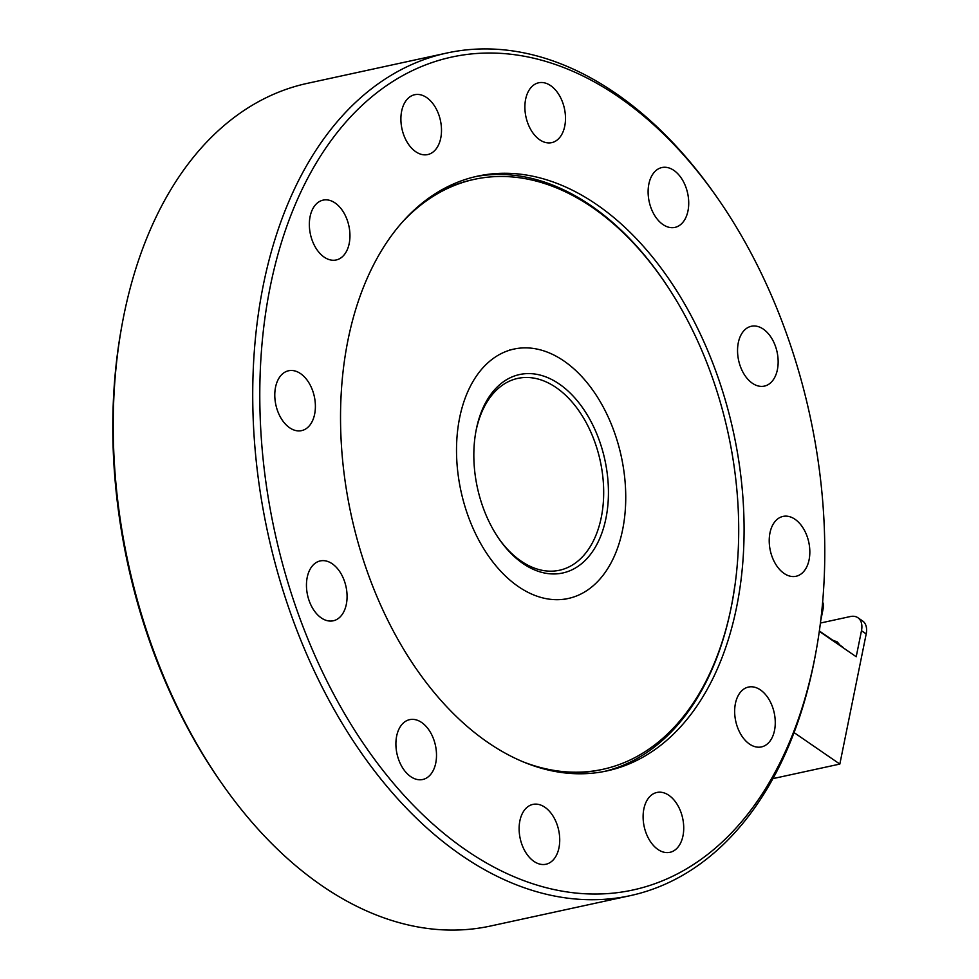 <?xml version="1.0" encoding="UTF-8"?>
<svg xmlns="http://www.w3.org/2000/svg" width="979" height="979" viewBox="0 0 979 979"><rect width="100%" height="100%" fill="white"/><g stroke="black" fill="none" stroke-linecap="round" stroke-linejoin="round"><path stroke-width="1.47" d="M686.585 307.406A304.334 195.519 77.7 0 0 477.666 176.134A304.334 195.519 77.7 0 0 398.037 639.642A304.334 195.519 77.7 0 0 606.956 770.914A304.334 195.519 77.7 0 0 686.585 307.406M670.419 290.861A304.334 195.519 77.7 0 0 474.913 176.758M340.251 706.165A426.22 273.826 77.7 0 0 615.387 892.897A426.22 273.826 77.7 0 0 815.972 651.818A426.22 273.826 77.7 0 0 744.358 240.871A426.22 273.826 77.7 0 0 717.264 197.697A426.22 273.826 77.7 0 0 332.285 138.932A426.22 273.826 77.7 0 0 340.251 706.165M815.972 651.818L815.446 654.694A431.176 276.996 -102.3 0 1 630.182 895.663A431.176 276.996 -102.3 0 1 334.194 709.677A431.176 276.996 -102.3 0 1 447.024 52.988A431.176 276.996 -102.3 0 1 715.588 195.31L717.264 197.697M221.988 783.689L220.312 781.303A426.22 273.826 -102.3 0 1 193.218 738.129A426.22 273.826 -102.3 0 1 121.604 327.182L122.13 324.306A431.176 276.996 77.7 0 0 194.576 740.026A431.176 276.996 77.7 0 0 221.988 783.689A431.176 276.996 77.7 0 0 490.565 926.012L630.182 895.663M280.569 417.409A30.63 19.678 -102.3 0 1 288.585 370.76A30.63 19.678 -102.3 0 1 309.609 383.976A30.63 19.678 -102.3 0 1 301.593 430.625A30.63 19.678 -102.3 0 1 280.569 417.409M315.128 246.769A30.63 19.678 -102.3 0 1 323.143 200.12A30.63 19.678 -102.3 0 1 344.167 213.336A30.63 19.678 -102.3 0 1 336.152 259.986A30.63 19.678 -102.3 0 1 315.128 246.769M406.677 141.368A30.63 19.678 -102.3 0 1 414.692 94.718A30.63 19.678 -102.3 0 1 435.716 107.923A30.63 19.678 -102.3 0 1 427.701 154.572A30.63 19.678 -102.3 0 1 406.677 141.368M530.667 129.436A30.63 19.678 -102.3 0 1 538.683 82.787A30.63 19.678 -102.3 0 1 559.707 96.003A30.63 19.678 -102.3 0 1 551.691 142.653A30.63 19.678 -102.3 0 1 530.667 129.436M653.899 214.193A30.63 19.678 -102.3 0 1 661.914 167.544A30.63 19.678 -102.3 0 1 682.938 180.748A30.63 19.678 -102.3 0 1 674.923 227.397A30.63 19.678 -102.3 0 1 653.899 214.193M743.33 372.913A30.63 19.678 -102.3 0 1 751.346 326.264A30.63 19.678 -102.3 0 1 772.37 339.468A30.63 19.678 -102.3 0 1 764.354 386.118A30.63 19.678 -102.3 0 1 743.33 372.913M775.013 563.072A30.63 19.678 -102.3 0 1 783.016 516.41A30.63 19.678 -102.3 0 1 804.053 529.627A30.63 19.678 -102.3 0 1 796.037 576.276A30.63 19.678 -102.3 0 1 775.013 563.072M740.442 733.712A30.63 19.678 -102.3 0 1 748.458 687.062A30.63 19.678 -102.3 0 1 769.482 700.266A30.63 19.678 -102.3 0 1 761.466 746.916A30.63 19.678 -102.3 0 1 740.442 733.712M648.893 839.113A30.63 19.678 -102.3 0 1 656.909 792.464A30.63 19.678 -102.3 0 1 677.945 805.68A30.63 19.678 -102.3 0 1 669.93 852.33A30.63 19.678 -102.3 0 1 648.893 839.113M524.903 851.045A30.63 19.678 -102.3 0 1 532.919 804.395A30.63 19.678 -102.3 0 1 553.943 817.6A30.63 19.678 -102.3 0 1 545.927 864.249A30.63 19.678 -102.3 0 1 524.903 851.045M401.684 766.288A30.63 19.678 -102.3 0 1 409.699 719.638A30.63 19.678 -102.3 0 1 430.723 732.855A30.63 19.678 -102.3 0 1 422.708 779.504A30.63 19.678 -102.3 0 1 401.684 766.288M312.24 607.567A30.63 19.678 -102.3 0 1 320.255 560.918A30.63 19.678 -102.3 0 1 341.292 574.135A30.63 19.678 -102.3 0 1 333.276 620.784A30.63 19.678 -102.3 0 1 312.24 607.567M498.874 538.658A98.169 63.072 77.7 0 0 559.45 570.255A98.169 63.072 77.7 0 0 585.136 420.737A98.169 63.072 77.7 0 0 517.744 378.396A98.169 63.072 77.7 0 0 475.745 432.29M480.628 543.443A127.625 81.991 77.7 0 0 568.236 598.487A127.625 81.991 77.7 0 0 601.632 404.119A127.625 81.991 77.7 0 0 514.024 349.062A127.625 81.991 77.7 0 0 480.628 543.443M589.272 418.351A101.547 65.238 77.7 0 0 523.716 373.856A101.547 65.238 77.7 0 0 475.929 431.298A101.547 65.238 77.7 0 0 492.988 529.211A101.547 65.238 77.7 0 0 499.449 539.49A101.547 65.238 77.7 0 0 591.169 553.49A101.547 65.238 77.7 0 0 589.272 418.351M447.024 52.988L307.394 83.337A431.176 276.996 77.7 0 0 122.13 324.306M604.178 771.476A304.334 195.519 77.7 0 0 734.691 586.519M404.303 220.079A301.899 193.952 -102.3 0 1 474.423 179.328A301.899 193.952 -102.3 0 1 681.665 309.548A301.899 193.952 -102.3 0 1 602.672 769.347L600.898 769.727A301.899 193.952 -102.3 0 1 548.778 770.179M602.672 769.347A301.899 193.952 -102.3 0 1 521.954 761.381M425.045 200.94A301.899 193.952 -102.3 0 1 472.649 179.708L474.423 179.328M819.301 631.345L856.209 656.738L861.483 630.709A19.629 12.421 -55.5 0 0 857.91 617.725A19.629 12.421 -55.5 0 0 850.298 616.55L820.414 623.048M857.91 617.725L862.621 620.967A19.629 12.421 124.5 0 1 866.195 633.951L839.835 764.073L794.042 732.573M772.896 778.623L839.835 764.073M843.47 647.976A7.856 3.402 -168.5 0 0 842.013 646.581L819.362 630.99M820.696 620.796L823.449 607.188A34.363 14.856 -168.5 0 0 822.629 602.183M866.195 633.951L861.483 630.709M563.892 599.429L568.236 598.487M509.667 350.005L514.024 349.062M832.811 640.242L837.241 641.881L840.068 645.234"/></g></svg>
